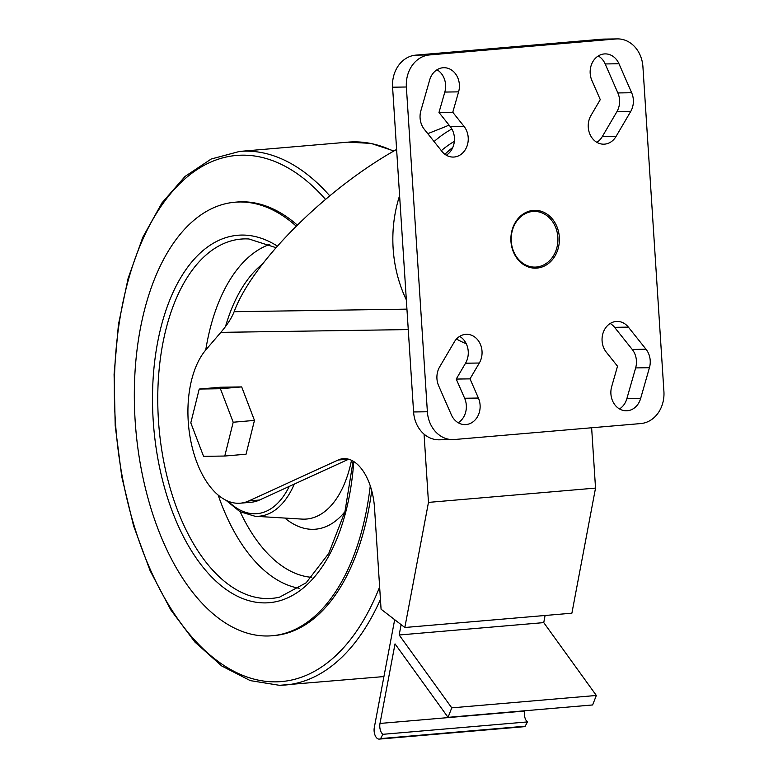 <?xml version="1.0" encoding="UTF-8"?>
<svg xmlns="http://www.w3.org/2000/svg" width="778" height="778" viewBox="0 0 778 778"><rect width="100%" height="100%" fill="white"/><g stroke="black" fill="none" stroke-linecap="round" stroke-linejoin="round"><path stroke-width="1.17" d="M424.059 434.134L428.474 502.394L404.832 627.496L571.888 613.19L595.53 488.088L591.63 427.774M348.632 459.214L259.512 500.021A82.769 44.959 -94.9 0 1 251.08 502.267L240.334 503.191A82.769 44.959 -94.9 0 1 191.534 444.481A82.769 44.959 -94.9 0 1 205.917 349.799L220.845 332.362C227.254 324.834 231.688 317.949 234.139 311.706L406.943 309.138M240.334 503.191A82.769 44.959 -94.9 0 0 248.756 500.944L338.109 460.031A49.802 27.055 -94.9 0 1 343.176 458.67A49.802 27.055 -94.9 0 1 374.519 507.898L381.074 609.203L404.832 627.496M199.226 389.049L220.495 387.23L241.686 386.909L254.464 420.402L246.043 454.216L224.774 456.034L203.573 456.346L190.804 422.853L199.226 389.049L220.417 388.728L233.196 422.23L224.774 456.034M449.052 125.073A122.107 102.443 89.2 0 0 446.125 126.386L427.793 133.66M396.615 149.444C325.788 189.005 252.198 262.487 234.139 311.706M451.862 128.983A122.107 102.443 89.2 0 0 434.085 141.547M399.6 195.628A122.107 102.443 89.2 0 0 406.34 299.87M454.352 141.353A109.679 92.018 89.2 0 0 441.34 150.65M456.462 339.033A109.679 92.018 89.2 0 0 466.246 343.73M595.53 488.088L428.474 502.394M241.686 386.909L220.417 388.728M254.464 420.402L233.196 422.23M296.185 226.106A217.568 118.178 -94.9 0 0 234.946 202.212A217.568 118.178 -94.9 0 0 135.44 424.905A217.568 118.178 -94.9 0 0 267.554 635.986A217.568 118.178 -94.9 0 0 272.086 635.752A217.568 118.178 -94.9 0 0 370.26 485.832M272.086 635.752L274.148 635.577A217.568 118.178 -94.9 0 0 371.709 490.626M297.254 225.046A217.568 118.178 -94.9 0 0 237.008 202.037L234.946 202.212M524.625 710.781L524.576 711.053A8.227 4.464 85.1 0 0 527.445 721.926L382.864 734.315L380.617 738.594A8.227 4.464 85.1 0 1 379.285 739.1A8.227 4.464 85.1 0 1 374.306 727.498L394.621 619.988M545.096 615.476L543.754 622.614L399.172 634.994L451.755 707.854L448.05 717.345L395.029 643.883L379.995 723.443A8.227 4.464 85.1 0 0 382.864 734.315M401.04 625.094L399.172 634.994M543.754 622.614L596.337 695.464L592.632 704.956L448.05 717.345M527.445 721.926L525.199 726.205A8.227 4.464 85.1 0 1 523.866 726.72L379.285 739.1M525.199 726.205L380.617 738.594M596.337 695.464L451.755 707.854M454.391 439.521L640.771 423.563A29.992 25.159 89.2 0 0 663.916 391.499L642.92 66.743A29.992 25.159 89.2 0 0 617.382 38.9A29.992 25.159 89.2 0 0 615.894 38.978L429.524 54.937A29.992 25.159 89.2 0 0 406.369 87L427.375 411.757A29.992 25.159 89.2 0 0 452.903 439.599A29.992 25.159 89.2 0 0 454.391 439.521M617.382 38.9L603.602 39.104A29.992 25.159 89.2 0 0 602.114 39.182L415.744 55.141A29.992 25.159 89.2 0 0 392.589 87.204L413.585 411.961A29.992 25.159 89.2 0 0 439.123 439.803L452.903 439.599M424.273 129.255L441.923 151.379A18.205 15.278 89.2 0 0 453.243 157.068A18.205 15.278 89.2 0 0 467.072 145.963A18.205 15.278 89.2 0 0 464.019 126.357L452.767 112.265L458.602 91.862A18.205 15.278 89.2 0 0 443.868 67.705A18.205 15.278 89.2 0 0 429.68 79.959L420.859 110.787A18.205 15.278 89.2 0 0 424.273 129.255M446.319 155.221A18.205 15.278 89.2 0 0 450.229 126.561L438.986 112.47L444.822 92.067A18.205 15.278 89.2 0 0 437.012 69.767M438.986 112.47L452.767 112.265M600.276 99.623L590.969 115.484A18.205 15.278 89.2 0 0 590.025 134.458A18.205 15.278 89.2 0 0 603.777 144.183A18.205 15.278 89.2 0 0 616.04 136.461L630.647 111.585A18.205 15.278 89.2 0 0 631.648 92.738L618.967 63.747A18.205 15.278 89.2 0 0 605.158 53.896A18.205 15.278 89.2 0 0 591.883 80.455L600.276 99.623M596.852 142.325A18.205 15.278 89.2 0 0 602.25 136.665L616.857 111.789A18.205 15.278 89.2 0 0 617.868 92.942L605.177 63.952A18.205 15.278 89.2 0 0 598.292 55.948M438.636 385.762L451.328 414.752A18.205 15.278 89.2 0 0 465.137 424.603A18.205 15.278 89.2 0 0 478.402 398.044L470.009 378.867L479.316 363.015A18.205 15.278 89.2 0 0 480.269 344.041A18.205 15.278 89.2 0 0 466.518 334.316A18.205 15.278 89.2 0 0 454.255 342.038L439.648 366.915A18.205 15.278 89.2 0 0 438.636 385.762M458.213 422.755A18.205 15.278 89.2 0 0 464.622 398.248L456.229 379.071L465.536 363.219A18.205 15.278 89.2 0 0 459.652 336.378M456.229 379.071L470.009 378.867M617.518 366.234L611.683 386.627A18.205 15.278 89.2 0 0 626.416 410.794A18.205 15.278 89.2 0 0 640.615 398.54L649.435 367.712A18.205 15.278 89.2 0 0 646.012 349.244L628.361 327.12A18.205 15.278 89.2 0 0 617.051 321.421A18.205 15.278 89.2 0 0 603.222 332.537A18.205 15.278 89.2 0 0 606.276 352.142L617.518 366.234M619.502 408.936A18.205 15.278 89.2 0 0 626.835 398.744L635.645 367.916A18.205 15.278 89.2 0 0 632.232 349.448L614.581 327.324A18.205 15.278 89.2 0 0 610.185 323.483M559.333 237.173A28.922 24.264 89.2 0 0 521.435 215.302A28.922 24.264 89.2 0 0 524.664 265.269A28.922 24.264 89.2 0 0 559.333 237.173M557.855 237.261A27.852 23.369 89.2 0 0 534.146 211.412A27.852 23.369 89.2 0 0 511.204 239.605A27.852 23.369 89.2 0 0 534.972 267.107A27.852 23.369 89.2 0 0 557.855 237.261M220.845 332.362L408.265 329.58M259.512 500.021L248.756 500.944M348.398 459.146L338.109 460.031M228.226 501.265A94.644 51.406 -94.9 0 0 255.038 513.772A94.644 51.406 -94.9 0 0 289.26 486.396M225.931 500.235L239.925 511.671L255.038 516.261A97.367 52.885 -94.9 0 0 257.226 516.31A97.367 52.885 -94.9 0 0 294.308 484.091M255.038 516.261L302.029 519.101A104.213 56.609 -94.9 0 0 304.363 519.15A104.213 56.609 -94.9 0 0 351.5 460.284M284.865 518.06A115.105 62.522 -94.9 0 0 313.126 529.322A115.105 62.522 -94.9 0 0 344.936 511.691M262.487 264.034A163.38 88.741 -94.9 0 0 225.503 326.546M240.188 511.807A163.38 88.741 -94.9 0 0 311.764 577.334M269.723 244.409A174.272 94.653 -94.9 0 0 205.742 350.003M218.171 495.09A174.272 94.653 -94.9 0 0 299.18 588.265M275.937 247.657L248.95 238.982A180.302 97.931 -94.9 0 0 158.226 416.483A180.302 97.931 -94.9 0 0 268.167 598.554A180.302 97.931 -94.9 0 0 279.623 597.134L306.143 582.8L328.744 553.44L344.965 511.574L353.095 461.13M277.318 246.081A184.386 100.148 -94.9 0 0 152.683 387.901A184.386 100.148 -94.9 0 0 265.405 602.892A184.386 100.148 -94.9 0 0 353.766 461.539M325.476 199.343A264.014 143.405 -94.9 0 0 116.661 343.283A264.014 143.405 -94.9 0 0 276.005 681.849A264.014 143.405 -94.9 0 0 379.635 586.972M279.672 685.301A267.768 145.447 -94.9 0 0 285.254 685.019A267.768 145.447 -94.9 0 0 380.442 599.439M329.726 195.803A267.768 145.447 -94.9 0 0 239.556 151.428L211.227 159.013L185.057 176.431L162.009 202.844L142.831 237.212L128.137 278.271L118.441 324.523L114.084 374.276L115.202 425.663L121.776 476.788L133.544 525.724L150.086 570.653L170.79 609.923L194.947 642.103L221.74 665.978L250.263 680.614L279.467 685.311L383.924 676.568M393.522 151.214A267.768 145.447 -94.9 0 0 347.941 142.15L239.556 151.428M524.576 711.053L379.995 723.443M452.796 147.441A109.679 92.018 89.2 0 0 444.88 154.258M602.114 39.182L615.894 38.978M415.744 55.141L429.524 54.937M392.589 87.204L406.369 87M413.585 411.961L427.375 411.757M444.822 92.067L458.602 91.862M450.229 126.561L464.019 126.357M605.177 63.952L618.967 63.747M617.868 92.942L631.648 92.738M616.857 111.789L630.647 111.585M602.25 136.665L616.04 136.461M465.536 363.219L479.316 363.015M464.622 398.248L478.402 398.044M614.581 327.324L628.361 327.12M632.232 349.448L646.012 349.244M635.645 367.916L649.435 367.712M626.835 398.744L640.615 398.54M393.931 150.981L370.999 143.395L347.941 142.15"/></g></svg>
